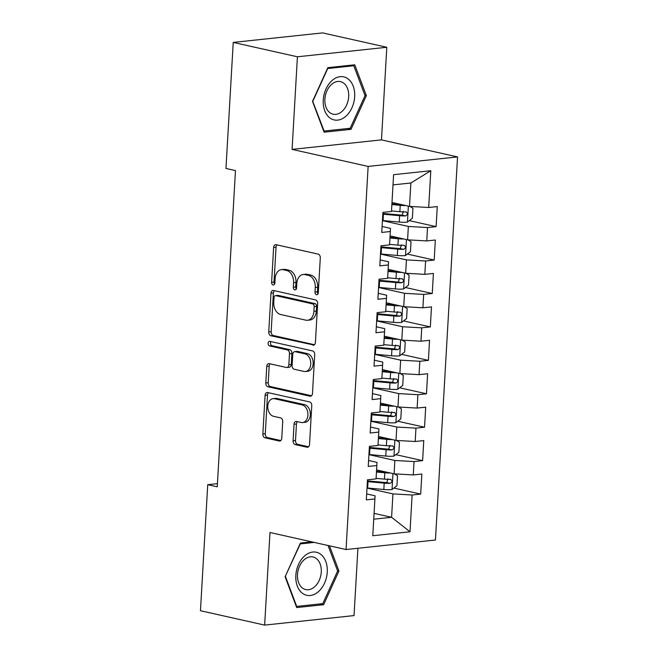 <?xml version="1.0" encoding="UTF-8"?>
<svg xmlns="http://www.w3.org/2000/svg" width="658" height="658" viewBox="0 0 658 658"><rect width="100%" height="100%" fill="white"/><g stroke="black" fill="none" stroke-linecap="round" stroke-linejoin="round"><path stroke-width="0.99" d="M316.514 294.71A2.336 1.629 -96.1 0 0 316.893 294.735A2.336 1.629 -96.1 0 0 318.275 292.785L320.29 257.92A3.331 2.328 -96.1 0 0 318.143 254.111L276.146 244.71A3.331 2.328 -96.1 0 0 275.603 244.677A3.331 2.328 -96.1 0 0 273.621 247.466L271.614 282.331A2.336 1.629 -96.1 0 0 273.111 284.996A2.336 1.629 -96.1 0 0 273.489 285.013A2.336 1.629 -96.1 0 0 274.88 283.063L275.134 278.548A10.66 7.444 -96.1 0 1 281.476 269.615A10.66 7.444 -96.1 0 1 283.211 269.722L286.707 270.504A10.66 7.444 -96.1 0 1 293.567 282.677L293.312 287.192A2.336 1.629 -96.1 0 0 294.809 289.857A2.336 1.629 -96.1 0 0 295.187 289.874A2.336 1.629 -96.1 0 0 296.577 287.924L296.84 283.409A10.66 7.444 -96.1 0 1 303.174 274.476A10.66 7.444 -96.1 0 1 304.909 274.583L308.413 275.365A10.66 7.444 -96.1 0 1 315.272 287.538L315.009 292.053A2.336 1.629 -96.1 0 0 316.514 294.71M293.081 440.778A3.331 2.328 -96.1 0 0 295.228 444.586L307.006 447.226A3.331 2.328 -96.1 0 0 307.549 447.259A3.331 2.328 -96.1 0 0 309.531 444.463L311.76 405.747A3.331 2.328 -96.1 0 0 309.622 401.939L267.617 392.53A3.331 2.328 -96.1 0 0 267.074 392.505A3.331 2.328 -96.1 0 0 265.1 395.294L262.863 434.017A3.331 2.328 -96.1 0 0 265.01 437.817L279.239 441.008A3.331 2.328 -96.1 0 0 279.782 441.041A3.331 2.328 -96.1 0 0 281.764 438.244L282.718 421.671A3.331 2.328 -96.1 0 0 280.579 417.871L273.514 416.292A8.916 6.226 -96.1 0 1 267.765 407.137A8.916 6.226 -96.1 0 1 273.078 398.649A8.916 6.226 -96.1 0 1 274.526 398.732L302.178 404.925A8.916 6.226 -96.1 0 1 307.928 414.079A8.916 6.226 -96.1 0 1 302.614 422.568A8.916 6.226 -96.1 0 1 301.167 422.485L296.561 421.449A3.331 2.328 -96.1 0 0 296.018 421.416A3.331 2.328 -96.1 0 0 294.036 424.213L293.081 440.778L295.5 440.523A3.331 2.328 -96.1 0 0 297.638 444.331L308.569 446.774M217.239 486.821L235.474 170.578L225.965 168.448L233.228 42.416L297.416 56.785L292.078 149.391L368.143 166.425L346.05 549.537L269.986 532.495L264.648 625.1L200.46 610.723L207.731 484.691L217.239 486.821M312.895 345.17A3.331 2.328 -96.1 0 0 313.438 345.203A3.331 2.328 -96.1 0 0 315.412 342.415L317.649 303.692A3.331 2.328 -96.1 0 0 315.503 299.892L273.506 290.482A3.331 2.328 -96.1 0 0 272.963 290.449A3.331 2.328 -96.1 0 0 270.981 293.238L268.752 331.961A3.331 2.328 -96.1 0 0 270.89 335.769L313.956 345.055M314.705 354.72L312.476 393.443A3.331 2.328 -96.1 0 1 310.494 396.231A3.331 2.328 -96.1 0 1 309.951 396.198L267.954 386.789A3.331 2.328 -96.1 0 1 265.807 382.989L266.761 366.416A3.331 2.328 -96.1 0 1 268.744 363.627A3.331 2.328 -96.1 0 1 269.286 363.66L286.32 367.477A3.331 2.328 -96.1 0 0 286.863 367.501A3.331 2.328 -96.1 0 0 288.837 364.713L289.471 353.724A3.331 2.328 -96.1 0 0 287.332 349.916L269.599 345.944A2.336 1.629 -96.1 0 1 268.094 343.55A2.336 1.629 -96.1 0 1 269.484 341.329A2.336 1.629 -96.1 0 1 269.862 341.354L312.558 350.911A3.331 2.328 -96.1 0 1 314.705 354.72M368.143 166.425L457.54 156.917L435.448 540.021L346.05 549.537M409.292 220.636L436.106 226.64L437.266 206.579L428.687 207.492L430.809 170.726L393.599 174.683L391.477 211.457L382.907 212.369L381.747 232.43L390.326 231.517L389.552 244.883L380.974 245.796L379.822 265.857L388.393 264.944L387.628 278.318L379.049 279.231L377.889 299.283L386.468 298.37L385.695 311.744L377.124 312.657L375.965 332.718L384.543 331.805L383.77 345.179L375.192 346.092L374.04 366.144L382.611 365.231L381.846 378.605L373.267 379.518L372.107 399.579L380.686 398.666L379.913 412.04L371.334 412.953L370.183 433.005L378.761 432.092L377.988 445.466L369.409 446.379L368.25 466.44L376.828 465.527L376.063 478.892L367.485 479.805L366.325 499.866L374.904 498.953L375.06 495.795L366.671 493.919M436.106 226.64L427.527 227.553L426.762 240.927L407.59 239.825L390.071 235.901M407.36 254.062L434.181 260.075L435.341 240.014L426.762 240.927M434.181 260.075L425.603 260.987L424.829 274.353L405.657 273.251L388.146 269.328M405.435 287.497L432.257 293.501L433.408 273.44L424.829 274.353M432.257 293.501L423.678 294.414L422.905 307.788L403.732 306.686L386.213 302.762M403.51 320.923L430.324 326.927L431.484 306.875L422.905 307.788M430.324 326.927L421.745 327.84L420.98 341.214L401.808 340.112L384.288 336.189M401.577 354.358L428.399 360.362L429.551 340.301L420.98 341.214M428.399 360.362L419.82 361.275L419.047 374.649L399.875 373.547L382.364 369.623M399.653 387.784L426.466 393.788L427.626 373.736L419.047 374.649M426.466 393.788L417.896 394.701L417.123 408.075L397.95 406.973L380.431 403.05M397.728 421.219L424.542 427.223L425.701 407.162L417.123 408.075M424.542 427.223L415.963 428.136L415.198 441.51L396.026 440.408L378.506 436.484M395.795 454.645L422.617 460.649L423.768 440.597L415.198 441.51M422.617 460.649L414.038 461.562L413.265 474.936L394.093 473.834L376.582 469.911M393.871 488.072L420.684 494.084L421.844 474.023L413.265 474.936M420.684 494.084L412.114 494.997L409.992 531.771L372.782 535.727L374.904 498.953M368.595 460.485L376.985 462.368L376.828 465.527M374.073 513.372L391.592 517.295L392.941 493.895L367.008 488.088M412.114 494.997L392.941 493.895M409.992 531.771L391.592 517.295L373.736 519.195M370.528 427.058L378.918 428.934L378.761 432.092M394.093 473.834L394.866 460.46L368.932 454.653M414.038 461.562L394.866 460.46M372.453 393.624L380.842 395.507L380.686 398.666M396.026 440.408L396.79 427.034L370.857 421.227M415.963 428.136L396.79 427.034M374.377 360.197L382.767 362.073L382.611 365.231M397.95 406.973L398.723 393.599L372.79 387.792M417.896 394.701L398.723 393.599M376.31 326.763L384.7 328.646L384.543 331.805M399.875 373.547L400.648 360.173L374.715 354.366M419.82 361.275L400.648 360.173M378.235 293.336L386.624 295.212L386.468 298.37M401.808 340.112L402.573 326.746L376.647 320.931M421.745 327.84L402.573 326.746M380.159 259.91L388.549 261.785L388.393 264.944M403.732 306.686L404.506 293.312L378.572 287.505M423.678 294.414L404.506 293.312M382.092 226.475L390.482 228.359L390.326 231.517M405.657 273.251L406.43 259.885L380.497 254.078M425.603 260.987L406.43 259.885M407.59 239.825L408.355 226.451L382.43 220.644M427.527 227.553L408.355 226.451M217.42 483.663L207.731 484.691M264.648 625.1L354.037 615.584L357.919 548.27M292.078 149.391L381.467 139.874L386.805 47.277L297.416 56.785M386.805 47.277L322.626 32.9L233.228 42.416M381.467 139.874L457.54 156.917M428.687 207.492L409.515 206.398L410.863 182.99L393.015 184.89M409.515 206.398L391.995 202.475M430.809 170.726L410.863 182.99M351.035 129.33L366.35 95.632L354.752 64.805L327.832 67.675L312.509 101.365L324.114 132.192L351.035 129.33L347.539 128.549M311.719 541.847L300.418 543.047L285.103 576.737L296.7 607.564L323.621 604.702L338.944 571.012L329.461 545.819M318.02 293.83A2.336 1.629 -96.1 0 1 317.427 291.79L317.682 287.283A10.66 7.444 -96.1 0 0 310.823 275.11L308.413 275.365M303.174 274.476L305.592 274.221A10.66 7.444 -96.1 0 1 307.327 274.328L310.823 275.11M281.476 269.615L283.894 269.361A10.66 7.444 -96.1 0 1 285.621 269.467L289.125 270.249A10.66 7.444 -96.1 0 1 295.985 282.422L295.73 286.937A2.336 1.629 -96.1 0 0 296.314 288.977M276.993 244.899A3.331 2.328 -96.1 0 0 276.039 247.211L274.024 282.076A2.336 1.629 -96.1 0 0 274.616 284.116M274.361 290.671A3.331 2.328 -96.1 0 0 273.399 292.983L271.162 331.706A3.331 2.328 -96.1 0 0 273.309 335.506L314.458 344.726M314.17 306.57A2.336 1.629 -96.1 0 0 312.673 303.906L275.809 295.648A2.336 1.629 -96.1 0 0 275.422 295.631A2.336 1.629 -96.1 0 0 274.041 297.581L273.769 302.343A10.66 7.444 -96.1 0 0 280.629 314.516L305.83 320.158A10.66 7.444 -96.1 0 0 307.557 320.257A10.66 7.444 -96.1 0 0 313.899 311.333L314.17 306.57L316.588 306.315A2.336 1.629 -96.1 0 0 315.092 303.651L312.673 303.906M275.422 295.631L277.841 295.368A2.336 1.629 -96.1 0 1 278.219 295.393L315.092 303.651M307.557 320.257L309.976 320.002A10.66 7.444 -96.1 0 0 316.317 311.07L313.899 311.333M316.588 306.315L316.317 311.07M311.514 395.746L270.364 386.534L267.954 386.789M270.142 363.849A3.331 2.328 -96.1 0 0 269.18 366.161L268.225 382.734A3.331 2.328 -96.1 0 0 270.364 386.534M286.863 367.501L289.273 367.246A3.331 2.328 -96.1 0 0 291.255 364.458L291.889 353.461A3.331 2.328 -96.1 0 0 289.742 349.661L272.009 345.689L269.599 345.944M270.997 341.609A2.336 1.629 -96.1 0 0 270.603 344.011A2.336 1.629 -96.1 0 0 272.009 345.689M303.996 371.433A8.916 6.226 -96.1 0 0 305.444 371.515A8.916 6.226 -96.1 0 0 310.757 363.027A8.916 6.226 -96.1 0 0 305.008 353.872L295.261 351.693A3.331 2.328 -96.1 0 0 294.718 351.66A3.331 2.328 -96.1 0 0 292.744 354.456L292.111 365.445A3.331 2.328 -96.1 0 0 294.249 369.253L303.996 371.433M305.444 371.515L307.862 371.26A8.916 6.226 -96.1 0 0 313.175 362.772A8.916 6.226 -96.1 0 0 307.418 353.617L305.008 353.872M294.718 351.66L297.136 351.405A3.331 2.328 -96.1 0 1 297.679 351.438L307.418 353.617M297.416 421.638A3.331 2.328 -96.1 0 0 296.454 423.949L295.5 440.523M302.614 422.568L305.032 422.313A8.916 6.226 -96.1 0 0 310.346 413.816A8.916 6.226 -96.1 0 0 304.596 404.67L302.178 404.925M273.078 398.649L275.496 398.394A8.916 6.226 -96.1 0 1 276.944 398.477L304.596 404.67M268.472 392.727A3.331 2.328 -96.1 0 0 267.51 395.039L265.281 433.754A3.331 2.328 -96.1 0 0 267.428 437.562L280.801 440.556M364.927 95.311L366.35 95.632M337.521 570.692L338.944 571.012M320.133 603.921L323.621 604.702M405.772 205.559A8.998 1.481 -176.7 0 1 400.22 205.337L391.88 204.572M402.202 204.753A4.581 0.757 -176.7 0 1 401.15 204.679L391.921 203.832M409.934 206.423L412.936 208.249L412.36 218.275L407.335 222.133A8.998 1.481 -176.7 0 1 399.258 222.059L383.071 220.57A25.975 4.277 -176.7 0 1 382.438 220.512M382.8 214.154A25.975 4.277 3.3 0 0 383.433 214.22L399.628 215.701A8.998 1.481 3.3 0 0 405.599 215.914C407.927 214.467 408.001 213.126 405.83 211.901A8.998 1.481 -176.7 0 1 399.858 211.695L391.51 210.93M403.395 211.358L402.178 215.141A4.581 0.757 -176.7 0 1 400.558 215.043L384.362 213.562A21.558 3.553 -176.7 0 1 382.841 213.406M406.249 211.942L405.83 211.901M403.848 238.986A8.998 1.481 -176.7 0 1 398.296 238.772L389.947 238.007M400.278 238.188A4.581 0.757 -176.7 0 1 399.225 238.114L389.988 237.267M408.009 239.849L411.011 241.683L410.436 251.71L405.41 255.567A8.998 1.481 -176.7 0 1 397.333 255.485L381.138 253.996A25.975 4.277 -176.7 0 1 380.505 253.939M380.875 247.589A25.975 4.277 3.3 0 0 381.508 247.647L397.695 249.135A8.998 1.481 3.3 0 0 403.667 249.341C405.994 247.893 406.076 246.561 403.897 245.327A8.998 1.481 -176.7 0 1 397.925 245.121L389.585 244.357M401.47 244.784L400.245 248.576A4.581 0.757 -176.7 0 1 398.625 248.477L382.438 246.989A21.558 3.553 -176.7 0 1 380.916 246.84M404.325 245.368L403.897 245.327M401.923 272.42A8.998 1.481 -176.7 0 1 396.371 272.198L388.023 271.433M398.345 271.614A4.581 0.757 -176.7 0 1 397.3 271.54L388.064 270.693M406.085 273.276L409.087 275.11L408.503 285.136L403.477 288.994A8.998 1.481 -176.7 0 1 395.4 288.92L379.214 287.431A25.975 4.277 -176.7 0 1 378.58 287.373M378.942 281.015A25.975 4.277 3.3 0 0 379.584 281.081L395.771 282.562A8.998 1.481 3.3 0 0 401.742 282.767C404.07 281.328 404.144 279.987 401.972 278.762A8.998 1.481 -176.7 0 1 396.001 278.556L387.652 277.783M399.538 278.211L398.32 282.002A4.581 0.757 -176.7 0 1 396.7 281.904L380.513 280.415A21.558 3.553 -176.7 0 1 378.992 280.267M402.392 278.803L401.972 278.762M345.721 116.376A22.068 15.373 102.6 0 0 353.181 86.083A22.068 15.373 102.6 0 0 332.191 80.408A22.068 15.373 102.6 0 0 324.731 110.709A22.068 15.373 102.6 0 0 345.721 116.376M341.913 111.523A16.705 11.638 102.6 0 0 348.691 94.258A16.705 11.638 102.6 0 0 340.441 81.608A16.705 11.638 102.6 0 0 331.665 84.29A16.705 11.638 102.6 0 0 324.887 101.554A16.705 11.638 102.6 0 0 333.137 114.212A16.705 11.638 102.6 0 0 341.913 111.523M312.871 101.168L327.717 68.522L353.798 65.751L365.042 95.616L350.196 128.261L324.114 131.041L312.624 101.118M351.257 65.183L353.798 65.751M323.637 130.934L324.114 131.041M318.316 591.748A22.068 15.373 102.6 0 0 325.776 561.455A22.068 15.373 102.6 0 0 304.777 555.788A22.068 15.373 102.6 0 0 297.317 586.081A22.068 15.373 102.6 0 0 318.316 591.748M314.499 586.895A16.705 11.638 102.6 0 0 321.285 569.639A16.705 11.638 102.6 0 0 313.027 556.981A16.705 11.638 102.6 0 0 304.259 559.67A16.705 11.638 102.6 0 0 297.482 576.926A16.705 11.638 102.6 0 0 305.731 589.584A16.705 11.638 102.6 0 0 314.499 586.895M285.218 576.49L300.303 543.903L314.261 542.414M328.038 545.498L337.628 570.996L322.79 603.641L296.7 606.413L285.465 576.548M296.223 606.306L296.7 606.413M399.99 305.847A8.998 1.481 -176.7 0 1 394.438 305.633L386.098 304.868M396.42 305.049A4.581 0.757 -176.7 0 1 395.368 304.975L386.139 304.128M404.152 306.71L407.154 308.536L406.578 318.571L401.553 322.428A8.998 1.481 -176.7 0 1 393.476 322.346L377.289 320.857A25.975 4.277 -176.7 0 1 376.647 320.8M377.018 314.45A25.975 4.277 3.3 0 0 377.651 314.508L393.846 315.996A8.998 1.481 3.3 0 0 399.809 316.202C402.137 314.754 402.219 313.414 400.048 312.188A8.998 1.481 -176.7 0 1 394.076 311.982L385.728 311.218M397.613 311.645L396.396 315.437A4.581 0.757 -176.7 0 1 394.775 315.338L378.58 313.85A21.558 3.553 -176.7 0 1 377.059 313.702M400.467 312.229L400.048 312.188M398.065 339.281A8.998 1.481 -176.7 0 1 392.513 339.059L384.165 338.294M394.496 338.475A4.581 0.757 -176.7 0 1 393.443 338.401L384.206 337.554M402.227 340.137L405.229 341.971L404.654 351.997L399.62 355.855A8.998 1.481 -176.7 0 1 391.551 355.772L375.356 354.292A25.975 4.277 -176.7 0 1 374.723 354.226M375.093 347.876A25.975 4.277 3.3 0 0 375.726 347.934L391.913 349.423A8.998 1.481 3.3 0 0 397.884 349.628C400.212 348.189 400.286 346.848 398.115 345.623A8.998 1.481 -176.7 0 1 392.143 345.409L383.803 344.644M395.68 345.072L394.463 348.863A4.581 0.757 -176.7 0 1 392.842 348.765L376.656 347.276A21.558 3.553 -176.7 0 1 375.134 347.128M398.542 345.656L398.115 345.623M396.141 372.708A8.998 1.481 -176.7 0 1 390.589 372.494L382.24 371.721M392.563 371.91A4.581 0.757 -176.7 0 1 391.518 371.828L382.282 370.98M400.294 373.571L403.296 375.397L402.721 385.432L397.695 389.289A8.998 1.481 -176.7 0 1 389.618 389.207L373.431 387.718A25.975 4.277 -176.7 0 1 372.798 387.661M373.16 381.311A25.975 4.277 3.3 0 0 373.802 381.369L389.988 382.857A8.998 1.481 3.3 0 0 395.96 383.063C398.287 381.615 398.361 380.275 396.19 379.049A8.998 1.481 -176.7 0 1 390.219 378.844L381.87 378.079M393.755 378.506L392.538 382.298A4.581 0.757 -176.7 0 1 390.918 382.191L374.731 380.711A21.558 3.553 -176.7 0 1 373.209 380.563M396.609 379.09L396.19 379.049M394.208 406.134A8.998 1.481 -176.7 0 1 388.656 405.92L380.308 405.155M390.638 405.336A4.581 0.757 -176.7 0 1 389.585 405.262L380.357 404.415M398.37 406.998L401.372 408.832L400.796 418.858L395.771 422.716A8.998 1.481 -176.7 0 1 387.694 422.633L371.507 421.153A25.975 4.277 -176.7 0 1 370.865 421.087M371.235 414.737A25.975 4.277 3.3 0 0 371.869 414.795L388.055 416.284A8.998 1.481 3.3 0 0 394.027 416.489C396.355 415.042 396.437 413.709 394.265 412.484A8.998 1.481 -176.7 0 1 388.294 412.27L379.946 411.505M391.831 411.933L390.613 415.724A4.581 0.757 -176.7 0 1 388.993 415.626L372.798 414.137A21.558 3.553 -176.7 0 1 371.276 413.989M394.685 412.517L394.265 412.484M392.283 439.569A8.998 1.481 -176.7 0 1 386.731 439.355L378.383 438.582M388.714 438.771A4.581 0.757 -176.7 0 1 387.661 438.689L378.424 437.841M396.445 440.432L399.447 442.258L398.863 452.293L393.838 456.142A8.998 1.481 -176.7 0 1 385.769 456.068L369.574 454.579A25.975 4.277 -176.7 0 1 368.941 454.522M369.311 448.172A25.975 4.277 3.3 0 0 369.944 448.23L386.131 449.718A8.998 1.481 3.3 0 0 392.102 449.924C394.43 448.476 394.504 447.136 392.332 445.91A8.998 1.481 -176.7 0 1 386.361 445.705L378.021 444.94M389.898 445.367L388.681 449.159A4.581 0.757 -176.7 0 1 387.06 449.052L370.873 447.572A21.558 3.553 -176.7 0 1 369.352 447.415M392.76 445.951L392.332 445.91M390.359 472.995A8.998 1.481 -176.7 0 1 384.798 472.781L376.458 472.016M386.781 472.197A4.581 0.757 -176.7 0 1 385.736 472.123L376.499 471.276M394.512 473.859L397.514 475.693L396.939 485.719L391.913 489.577A8.998 1.481 -176.7 0 1 383.836 489.494L367.649 488.014A25.975 4.277 -176.7 0 1 367.016 487.948M367.378 481.598A25.975 4.277 3.3 0 0 368.011 481.656L384.206 483.145A8.998 1.481 3.3 0 0 390.178 483.35C392.505 481.903 392.579 480.57 390.408 479.337A8.998 1.481 -176.7 0 1 384.436 479.131L376.088 478.366M387.973 478.794L386.756 482.585A4.581 0.757 -176.7 0 1 385.136 482.487L368.949 480.998A21.558 3.553 -176.7 0 1 367.419 480.85M390.827 479.378L390.408 479.337M317.682 287.283L315.272 287.538M307.327 274.328L304.909 274.583M295.73 286.937L293.312 287.192M295.985 282.422L293.567 282.677M289.125 270.249L286.707 270.504M285.621 269.467L283.211 269.722M274.024 282.076L271.614 282.331M276.039 247.211L273.621 247.466M317.427 291.79L315.009 292.053M273.309 335.506L270.89 335.769M271.162 331.706L268.752 331.961M273.399 292.983L270.981 293.238M278.219 295.393L275.809 295.648M311.012 396.083L309.951 396.198M268.225 382.734L265.807 382.989M269.18 366.161L266.761 366.416M291.255 364.458L288.837 364.713M291.889 353.461L289.471 353.724M289.742 349.661L287.332 349.916M297.679 351.438L295.261 351.693M296.454 423.949L294.036 424.213M276.944 398.477L274.526 398.732M280.308 440.893L279.239 441.008M267.428 437.562L265.01 437.817M265.281 433.754L262.863 434.017M267.51 395.039L265.1 395.294M308.076 447.111L307.006 447.226M297.638 444.331L295.228 444.586M407.458 222.042L408.379 206.143M383.071 220.57L383.433 214.22M399.858 211.695L400.22 205.337M399.258 222.059L399.628 215.701M402.178 215.141L405.599 215.914M405.534 255.469L406.447 239.57M381.138 253.996L381.508 247.647M397.925 245.121L398.296 238.772M397.333 255.485L397.695 249.135M400.245 248.576L403.667 249.341M403.609 288.903L404.522 272.996M379.214 287.431L379.584 281.081M396.001 278.556L396.371 272.198M395.4 288.92L395.771 282.562M398.32 282.002L401.742 282.767M401.676 322.33L402.597 306.431M377.289 320.857L377.651 314.508M394.076 311.982L394.438 305.633M393.476 322.346L393.846 315.996M396.396 315.437L399.809 316.202M399.751 355.756L400.664 339.857M375.356 354.292L375.726 347.934M392.143 345.409L392.513 339.059M391.551 355.772L391.913 349.423M394.463 348.863L397.884 349.628M397.827 389.191L398.74 373.292M373.431 387.718L373.802 381.369M390.219 378.844L390.589 372.494M389.618 389.207L389.988 382.857M392.538 382.298L395.96 383.063M395.894 422.617L396.815 406.718M371.507 421.153L371.869 414.795M388.294 412.27L388.656 405.92M387.694 422.633L388.055 416.284M390.613 415.724L394.027 416.489M393.969 456.052L394.882 440.153M369.574 454.579L369.944 448.23M386.361 445.705L386.731 439.355M385.769 456.068L386.131 449.718M388.681 449.159L392.102 449.924M392.036 489.478L392.958 473.579M367.649 488.014L368.011 481.656M384.436 479.131L384.798 472.781M383.836 489.494L384.206 483.145M386.756 482.585L390.178 483.35"/></g></svg>
